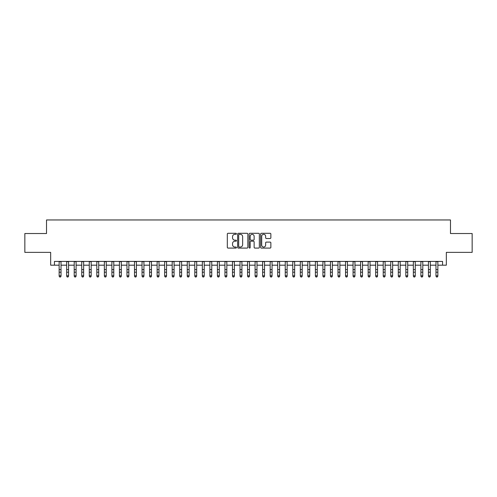 <?xml version="1.0" encoding="UTF-8"?>
<svg xmlns="http://www.w3.org/2000/svg" width="497" height="497" viewBox="0 0 497 497"><rect width="100%" height="100%" fill="white"/><g stroke="black" fill="none" stroke-linecap="round" stroke-linejoin="round"><path stroke-width="0.75" d="M236.442 233.807A0.516 0.516 0 0 0 235.926 233.292L228.061 233.292A0.739 0.739 0 0 0 227.322 234.031L227.322 247.344A0.739 0.739 0 0 0 228.061 248.084L235.926 248.084A0.516 0.516 0 0 0 236.442 247.568A0.516 0.516 0 0 0 235.926 247.046L234.907 247.046A2.367 2.367 0 0 1 232.54 244.679L232.54 243.573A2.367 2.367 0 0 1 234.907 241.207L235.926 241.207A0.516 0.516 0 0 0 236.442 240.685A0.516 0.516 0 0 0 235.926 240.169L234.907 240.169A2.367 2.367 0 0 1 232.54 237.802L232.54 236.69A2.367 2.367 0 0 1 234.907 234.323L235.926 234.323A0.516 0.516 0 0 0 236.442 233.807M270.12 238.504A0.739 0.739 0 0 0 270.859 237.765L270.859 234.031A0.739 0.739 0 0 0 270.12 233.292L261.391 233.292A0.739 0.739 0 0 0 260.652 234.031L260.652 247.344A0.739 0.739 0 0 0 261.391 248.084L270.12 248.084A0.739 0.739 0 0 0 270.859 247.344L270.859 242.834A0.739 0.739 0 0 0 270.12 242.095L266.386 242.095A0.739 0.739 0 0 0 265.647 242.834L265.647 245.071A1.982 1.982 0 0 1 263.665 247.046A1.982 1.982 0 0 1 261.689 245.071L261.689 236.305A1.982 1.982 0 0 1 263.665 234.323A1.982 1.982 0 0 1 265.647 236.305L265.647 237.765A0.739 0.739 0 0 0 266.386 238.504L270.12 238.504M54.434 265.181L54.434 261.416L442.566 261.416L442.566 265.181L446.337 265.181L446.337 252.37L472.15 252.37L472.15 233.528L450.481 233.528L450.481 219.96L46.519 219.96L46.519 233.528L24.85 233.528L24.85 252.37L50.663 252.37L50.663 265.181L59.143 265.181M247.854 234.031A0.739 0.739 0 0 0 247.115 233.292L238.386 233.292A0.739 0.739 0 0 0 237.647 234.031L237.647 247.344A0.739 0.739 0 0 0 238.386 248.084L247.115 248.084A0.739 0.739 0 0 0 247.854 247.344L247.854 234.031M249.885 233.292L258.614 233.292A0.739 0.739 0 0 1 259.353 234.031L259.353 247.344A0.739 0.739 0 0 1 258.614 248.084L254.88 248.084A0.739 0.739 0 0 1 254.141 247.344L254.141 241.946A0.739 0.739 0 0 0 253.402 241.207L250.923 241.207A0.739 0.739 0 0 0 250.184 241.946L250.184 247.568A0.516 0.516 0 0 1 249.668 248.084A0.516 0.516 0 0 1 249.146 247.568L249.146 234.031A0.739 0.739 0 0 1 249.885 233.292M61.025 265.181L66.679 265.181M68.561 265.181L74.215 265.181M76.097 265.181L81.75 265.181M83.639 265.181L89.286 265.181M91.175 265.181L96.828 265.181M98.71 265.181L104.364 265.181M106.246 265.181L111.9 265.181M113.782 265.181L119.435 265.181M121.318 265.181L126.971 265.181M128.853 265.181L134.507 265.181M136.395 265.181L142.043 265.181M143.931 265.181L149.585 265.181M151.467 265.181L157.12 265.181M159.003 265.181L164.656 265.181M166.538 265.181L172.192 265.181M174.074 265.181L179.728 265.181M181.61 265.181L187.263 265.181M189.152 265.181L194.799 265.181M196.688 265.181L202.341 265.181M204.224 265.181L209.877 265.181M211.759 265.181L217.413 265.181M219.295 265.181L224.948 265.181M226.831 265.181L232.484 265.181M234.367 265.181L240.02 265.181M241.909 265.181L247.556 265.181M249.444 265.181L255.091 265.181M256.98 265.181L262.633 265.181M264.516 265.181L270.169 265.181M272.052 265.181L277.705 265.181M279.587 265.181L285.241 265.181M287.123 265.181L292.776 265.181M294.659 265.181L300.312 265.181M302.201 265.181L307.848 265.181M309.737 265.181L315.39 265.181M317.272 265.181L322.926 265.181M324.808 265.181L330.462 265.181M332.344 265.181L337.997 265.181M339.88 265.181L345.533 265.181M347.415 265.181L353.069 265.181M354.957 265.181L360.605 265.181M362.493 265.181L368.147 265.181M370.029 265.181L375.682 265.181M377.565 265.181L383.218 265.181M385.1 265.181L390.754 265.181M392.636 265.181L398.29 265.181M400.172 265.181L405.825 265.181M407.714 265.181L413.361 265.181M415.25 265.181L420.903 265.181M422.785 265.181L428.439 265.181M430.321 265.181L435.975 265.181M437.857 265.181L442.566 265.181M239.2 234.323A0.516 0.516 0 0 0 238.678 234.845L238.678 246.531A0.516 0.516 0 0 0 239.2 247.046L240.268 247.046A2.367 2.367 0 0 0 242.635 244.679L242.635 236.69A2.367 2.367 0 0 0 240.268 234.323L239.2 234.323M254.141 236.342A1.982 1.982 0 0 0 252.159 234.36A1.982 1.982 0 0 0 250.184 236.342L250.184 239.43A0.739 0.739 0 0 0 250.923 240.169L253.402 240.169A0.739 0.739 0 0 0 254.141 239.43L254.141 236.342M61.025 261.416L61.025 276.208L60.46 277.04L59.708 276.872L60.46 277.04M59.143 261.416L59.143 275.792L61.025 275.792L60.46 276.872M59.708 277.04L59.143 276.208L59.708 276.872M68.561 261.416L68.561 276.208L67.996 277.04L67.244 276.872L67.996 277.04M66.679 261.416L66.679 275.792L68.561 275.792L67.996 276.872M67.244 277.04L66.679 276.208L67.244 276.872M76.097 261.416L76.097 276.208L75.532 277.04L74.78 276.872L75.532 277.04M74.215 261.416L74.215 275.792L76.097 275.792L75.532 276.872M74.78 277.04L74.215 276.208L74.78 276.872M83.639 261.416L83.639 276.208L83.074 277.04L82.316 276.872L83.074 277.04M81.75 261.416L81.75 275.792L83.639 275.792L83.074 276.872M82.316 277.04L81.75 276.208L82.316 276.872M91.175 261.416L91.175 276.208L90.609 277.04L89.851 276.872L90.609 277.04M89.286 261.416L89.286 275.792L91.175 275.792L90.609 276.872M89.851 277.04L89.286 276.208L89.851 276.872M98.71 261.416L98.71 276.208L98.145 277.04L97.387 276.872L98.145 277.04M96.828 261.416L96.828 275.792L98.71 275.792L98.145 276.872M97.387 277.04L96.828 276.208L97.387 276.872M106.246 261.416L106.246 276.208L105.681 277.04L104.929 276.872L105.681 277.04M104.364 261.416L104.364 275.792L106.246 275.792L105.681 276.872M104.929 277.04L104.364 276.208L104.929 276.872M113.782 261.416L113.782 276.208L113.217 277.04L112.465 276.872L113.217 277.04M111.9 261.416L111.9 275.792L113.782 275.792L113.217 276.872M112.465 277.04L111.9 276.208L112.465 276.872M121.318 261.416L121.318 276.208L120.752 277.04L120.001 276.872L120.752 277.04M119.435 261.416L119.435 275.792L121.318 275.792L120.752 276.872M120.001 277.04L119.435 276.208L120.001 276.872M128.853 261.416L128.853 276.208L128.288 277.04L127.536 276.872L128.288 277.04M126.971 261.416L126.971 275.792L128.853 275.792L128.288 276.872M127.536 277.04L126.971 276.208L127.536 276.872M136.395 261.416L136.395 276.208L135.83 277.04L135.072 276.872L135.83 277.04M134.507 261.416L134.507 275.792L136.395 275.792L135.83 276.872M135.072 277.04L134.507 276.208L135.072 276.872M143.931 261.416L143.931 276.208L143.366 277.04L142.608 276.872L143.366 277.04M142.043 261.416L142.043 275.792L143.931 275.792L143.366 276.872M142.608 277.04L142.043 276.208L142.608 276.872M151.467 261.416L151.467 276.208L150.902 277.04L150.144 276.872L150.902 277.04M149.585 261.416L149.585 275.792L151.467 275.792L150.902 276.872M150.144 277.04L149.585 276.208L150.144 276.872M159.003 261.416L159.003 276.208L158.437 277.04L157.686 276.872L158.437 277.04M157.12 261.416L157.12 275.792L159.003 275.792L158.437 276.872M157.686 277.04L157.12 276.208L157.686 276.872M166.538 261.416L166.538 276.208L165.973 277.04L165.221 276.872L165.973 277.04M164.656 261.416L164.656 275.792L166.538 275.792L165.973 276.872M165.221 277.04L164.656 276.208L165.221 276.872M174.074 261.416L174.074 276.208L173.509 277.04L172.757 276.872L173.509 277.04M172.192 261.416L172.192 275.792L174.074 275.792L173.509 276.872M172.757 277.04L172.192 276.208L172.757 276.872M181.61 261.416L181.61 276.208L181.045 277.04L180.293 276.872L181.045 277.04M179.728 261.416L179.728 275.792L181.61 275.792L181.045 276.872M180.293 277.04L179.728 276.208L180.293 276.872M189.152 261.416L189.152 276.208L188.587 277.04L187.829 276.872L188.587 277.04M187.263 261.416L187.263 275.792L189.152 275.792L188.587 276.872M187.829 277.04L187.263 276.208L187.829 276.872M196.688 261.416L196.688 276.208L196.122 277.04L195.364 276.872L196.122 277.04M194.799 261.416L194.799 275.792L196.688 275.792L196.122 276.872M195.364 277.04L194.799 276.208L195.364 276.872M204.224 261.416L204.224 276.208L203.658 277.04L202.9 276.872L203.658 277.04M202.341 261.416L202.341 275.792L204.224 275.792L203.658 276.872M202.9 277.04L202.341 276.208L202.9 276.872M211.759 261.416L211.759 276.208L211.194 277.04L210.442 276.872L211.194 277.04M209.877 261.416L209.877 275.792L211.759 275.792L211.194 276.872M210.442 277.04L209.877 276.208L210.442 276.872M219.295 261.416L219.295 276.208L218.73 277.04L217.978 276.872L218.73 277.04M217.413 261.416L217.413 275.792L219.295 275.792L218.73 276.872M217.978 277.04L217.413 276.208L217.978 276.872M226.831 261.416L226.831 276.208L226.265 277.04L225.514 276.872L226.265 277.04M224.948 261.416L224.948 275.792L226.831 275.792L226.265 276.872M225.514 277.04L224.948 276.208L225.514 276.872M234.367 261.416L234.367 276.208L233.801 277.04L233.05 276.872L233.801 277.04M232.484 261.416L232.484 275.792L234.367 275.792L233.801 276.872M233.05 277.04L232.484 276.208L233.05 276.872M241.909 261.416L241.909 276.208L241.343 277.04L240.585 276.872L241.343 277.04M240.02 261.416L240.02 275.792L241.909 275.792L241.343 276.872M240.585 277.04L240.02 276.208L240.585 276.872M249.444 261.416L249.444 276.208L248.879 277.04L248.121 276.872L248.879 277.04M247.556 261.416L247.556 275.792L249.444 275.792L248.879 276.872M248.121 277.04L247.556 276.208L248.121 276.872M256.98 261.416L256.98 276.208L256.415 277.04L255.657 276.872L256.415 277.04M255.091 261.416L255.091 275.792L256.98 275.792L256.415 276.872M255.657 277.04L255.091 276.208L255.657 276.872M264.516 261.416L264.516 276.208L263.95 277.04L263.199 276.872L263.95 277.04M262.633 261.416L262.633 275.792L264.516 275.792L263.95 276.872M263.199 277.04L262.633 276.208L263.199 276.872M272.052 261.416L272.052 276.208L271.486 277.04L270.735 276.872L271.486 277.04M270.169 261.416L270.169 275.792L272.052 275.792L271.486 276.872M270.735 277.04L270.169 276.208L270.735 276.872M279.587 261.416L279.587 276.208L279.022 277.04L278.27 276.872L279.022 277.04M277.705 261.416L277.705 275.792L279.587 275.792L279.022 276.872M278.27 277.04L277.705 276.208L278.27 276.872M287.123 261.416L287.123 276.208L286.558 277.04L285.806 276.872L286.558 277.04M285.241 261.416L285.241 275.792L287.123 275.792L286.558 276.872M285.806 277.04L285.241 276.208L285.806 276.872M294.659 261.416L294.659 276.208L294.1 277.04L293.342 276.872L294.1 277.04M292.776 261.416L292.776 275.792L294.659 275.792L294.1 276.872M293.342 277.04L292.776 276.208L293.342 276.872M302.201 261.416L302.201 276.208L301.636 277.04L300.878 276.872L301.636 277.04M300.312 261.416L300.312 275.792L302.201 275.792L301.636 276.872M300.878 277.04L300.312 276.208L300.878 276.872M309.737 261.416L309.737 276.208L309.171 277.04L308.413 276.872L309.171 277.04M307.848 261.416L307.848 275.792L309.737 275.792L309.171 276.872M308.413 277.04L307.848 276.208L308.413 276.872M317.272 261.416L317.272 276.208L316.707 277.04L315.955 276.872L316.707 277.04M315.39 261.416L315.39 275.792L317.272 275.792L316.707 276.872M315.955 277.04L315.39 276.208L315.955 276.872M324.808 261.416L324.808 276.208L324.243 277.04L323.491 276.872L324.243 277.04M322.926 261.416L322.926 275.792L324.808 275.792L324.243 276.872M323.491 277.04L322.926 276.208L323.491 276.872M332.344 261.416L332.344 276.208L331.779 277.04L331.027 276.872L331.779 277.04M330.462 261.416L330.462 275.792L332.344 275.792L331.779 276.872M331.027 277.04L330.462 276.208L331.027 276.872M339.88 261.416L339.88 276.208L339.314 277.04L338.563 276.872L339.314 277.04M337.997 261.416L337.997 275.792L339.88 275.792L339.314 276.872M338.563 277.04L337.997 276.208L338.563 276.872M347.415 261.416L347.415 276.208L346.856 277.04L346.098 276.872L346.856 277.04M345.533 261.416L345.533 275.792L347.415 275.792L346.856 276.872M346.098 277.04L345.533 276.208L346.098 276.872M354.957 261.416L354.957 276.208L354.392 277.04L353.634 276.872L354.392 277.04M353.069 261.416L353.069 275.792L354.957 275.792L354.392 276.872M353.634 277.04L353.069 276.208L353.634 276.872M362.493 261.416L362.493 276.208L361.928 277.04L361.17 276.872L361.928 277.04M360.605 261.416L360.605 275.792L362.493 275.792L361.928 276.872M361.17 277.04L360.605 276.208L361.17 276.872M370.029 261.416L370.029 276.208L369.464 277.04L368.712 276.872L369.464 277.04M368.147 261.416L368.147 275.792L370.029 275.792L369.464 276.872M368.712 277.04L368.147 276.208L368.712 276.872M377.565 261.416L377.565 276.208L376.999 277.04L376.248 276.872L376.999 277.04M375.682 261.416L375.682 275.792L377.565 275.792L376.999 276.872M376.248 277.04L375.682 276.208L376.248 276.872M385.1 261.416L385.1 276.208L384.535 277.04L383.783 276.872L384.535 277.04M383.218 261.416L383.218 275.792L385.1 275.792L384.535 276.872M383.783 277.04L383.218 276.208L383.783 276.872M392.636 261.416L392.636 276.208L392.071 277.04L391.319 276.872L392.071 277.04M390.754 261.416L390.754 275.792L392.636 275.792L392.071 276.872M391.319 277.04L390.754 276.208L391.319 276.872M400.172 261.416L400.172 276.208L399.613 277.04L398.855 276.872L399.613 277.04M398.29 261.416L398.29 275.792L400.172 275.792L399.613 276.872M398.855 277.04L398.29 276.208L398.855 276.872M407.714 261.416L407.714 276.208L407.149 277.04L406.391 276.872L407.149 277.04M405.825 261.416L405.825 275.792L407.714 275.792L407.149 276.872M406.391 277.04L405.825 276.208L406.391 276.872M415.25 261.416L415.25 276.208L414.684 277.04L413.926 276.872L414.684 277.04M413.361 261.416L413.361 275.792L415.25 275.792L414.684 276.872M413.926 277.04L413.361 276.208L413.926 276.872M422.785 261.416L422.785 276.208L422.22 277.04L421.468 276.872L422.22 277.04M420.903 261.416L420.903 275.792L422.785 275.792L422.22 276.872M421.468 277.04L420.903 276.208L421.468 276.872M430.321 261.416L430.321 276.208L429.756 277.04L429.004 276.872L429.756 277.04M428.439 261.416L428.439 275.792L430.321 275.792L429.756 276.872M429.004 277.04L428.439 276.208L429.004 276.872M437.857 261.416L437.857 276.208L437.292 277.04L436.54 276.872L437.292 277.04M435.975 261.416L435.975 275.792L437.857 275.792L437.292 276.872M436.54 277.04L435.975 276.208L436.54 276.872M61.025 269.61L59.143 269.61M61.025 272.201L59.143 272.201M61.025 261.658L59.143 261.658M68.561 269.61L66.679 269.61M68.561 272.201L66.679 272.201M68.561 261.658L66.679 261.658M76.097 269.61L74.215 269.61M76.097 272.201L74.215 272.201M76.097 261.658L74.215 261.658M83.639 269.61L81.75 269.61M83.639 272.201L81.75 272.201M83.639 261.658L81.75 261.658M91.175 269.61L89.286 269.61M91.175 272.201L89.286 272.201M91.175 261.658L89.286 261.658M98.71 269.61L96.828 269.61M98.71 272.201L96.828 272.201M98.71 261.658L96.828 261.658M106.246 269.61L104.364 269.61M106.246 272.201L104.364 272.201M106.246 261.658L104.364 261.658M113.782 269.61L111.9 269.61M113.782 272.201L111.9 272.201M113.782 261.658L111.9 261.658M121.318 269.61L119.435 269.61M121.318 272.201L119.435 272.201M121.318 261.658L119.435 261.658M128.853 269.61L126.971 269.61M128.853 272.201L126.971 272.201M128.853 261.658L126.971 261.658M136.395 269.61L134.507 269.61M136.395 272.201L134.507 272.201M136.395 261.658L134.507 261.658M143.931 269.61L142.043 269.61M143.931 272.201L142.043 272.201M143.931 261.658L142.043 261.658M151.467 269.61L149.585 269.61M151.467 272.201L149.585 272.201M151.467 261.658L149.585 261.658M159.003 269.61L157.12 269.61M159.003 272.201L157.12 272.201M159.003 261.658L157.12 261.658M166.538 269.61L164.656 269.61M166.538 272.201L164.656 272.201M166.538 261.658L164.656 261.658M174.074 269.61L172.192 269.61M174.074 272.201L172.192 272.201M174.074 261.658L172.192 261.658M181.61 269.61L179.728 269.61M181.61 272.201L179.728 272.201M181.61 261.658L179.728 261.658M189.152 269.61L187.263 269.61M189.152 272.201L187.263 272.201M189.152 261.658L187.263 261.658M196.688 269.61L194.799 269.61M196.688 272.201L194.799 272.201M196.688 261.658L194.799 261.658M204.224 269.61L202.341 269.61M204.224 272.201L202.341 272.201M204.224 261.658L202.341 261.658M211.759 269.61L209.877 269.61M211.759 272.201L209.877 272.201M211.759 261.658L209.877 261.658M219.295 269.61L217.413 269.61M219.295 272.201L217.413 272.201M219.295 261.658L217.413 261.658M226.831 269.61L224.948 269.61M226.831 272.201L224.948 272.201M226.831 261.658L224.948 261.658M234.367 269.61L232.484 269.61M234.367 272.201L232.484 272.201M234.367 261.658L232.484 261.658M241.909 269.61L240.02 269.61M241.909 272.201L240.02 272.201M241.909 261.658L240.02 261.658M249.444 269.61L247.556 269.61M249.444 272.201L247.556 272.201M249.444 261.658L247.556 261.658M256.98 269.61L255.091 269.61M256.98 272.201L255.091 272.201M256.98 261.658L255.091 261.658M264.516 269.61L262.633 269.61M264.516 272.201L262.633 272.201M264.516 261.658L262.633 261.658M272.052 269.61L270.169 269.61M272.052 272.201L270.169 272.201M272.052 261.658L270.169 261.658M279.587 269.61L277.705 269.61M279.587 272.201L277.705 272.201M279.587 261.658L277.705 261.658M287.123 269.61L285.241 269.61M287.123 272.201L285.241 272.201M287.123 261.658L285.241 261.658M294.659 269.61L292.776 269.61M294.659 272.201L292.776 272.201M294.659 261.658L292.776 261.658M302.201 269.61L300.312 269.61M302.201 272.201L300.312 272.201M302.201 261.658L300.312 261.658M309.737 269.61L307.848 269.61M309.737 272.201L307.848 272.201M309.737 261.658L307.848 261.658M317.272 269.61L315.39 269.61M317.272 272.201L315.39 272.201M317.272 261.658L315.39 261.658M324.808 269.61L322.926 269.61M324.808 272.201L322.926 272.201M324.808 261.658L322.926 261.658M332.344 269.61L330.462 269.61M332.344 272.201L330.462 272.201M332.344 261.658L330.462 261.658M339.88 269.61L337.997 269.61M339.88 272.201L337.997 272.201M339.88 261.658L337.997 261.658M347.415 269.61L345.533 269.61M347.415 272.201L345.533 272.201M347.415 261.658L345.533 261.658M354.957 269.61L353.069 269.61M354.957 272.201L353.069 272.201M354.957 261.658L353.069 261.658M362.493 269.61L360.605 269.61M362.493 272.201L360.605 272.201M362.493 261.658L360.605 261.658M370.029 269.61L368.147 269.61M370.029 272.201L368.147 272.201M370.029 261.658L368.147 261.658M377.565 269.61L375.682 269.61M377.565 272.201L375.682 272.201M377.565 261.658L375.682 261.658M385.1 269.61L383.218 269.61M385.1 272.201L383.218 272.201M385.1 261.658L383.218 261.658M392.636 269.61L390.754 269.61M392.636 272.201L390.754 272.201M392.636 261.658L390.754 261.658M400.172 269.61L398.29 269.61M400.172 272.201L398.29 272.201M400.172 261.658L398.29 261.658M407.714 269.61L405.825 269.61M407.714 272.201L405.825 272.201M407.714 261.658L405.825 261.658M415.25 269.61L413.361 269.61M415.25 272.201L413.361 272.201M415.25 261.658L413.361 261.658M422.785 269.61L420.903 269.61M422.785 272.201L420.903 272.201M422.785 261.658L420.903 261.658M430.321 269.61L428.439 269.61M430.321 272.201L428.439 272.201M430.321 261.658L428.439 261.658M437.857 269.61L435.975 269.61M437.857 272.201L435.975 272.201M437.857 261.658L435.975 261.658"/></g></svg>
